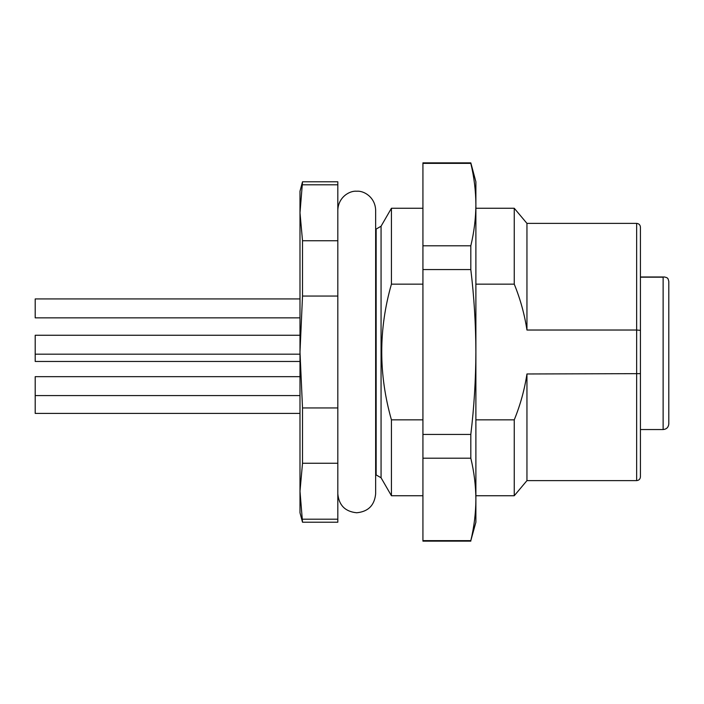 <?xml version="1.0" encoding="UTF-8"?>
<svg xmlns="http://www.w3.org/2000/svg" width="704" height="704" viewBox="0 0 704 704"><rect width="100%" height="100%" fill="white"/><g stroke="black" fill="none" stroke-linecap="round" stroke-linejoin="round"><path stroke-width="1.06" d="M375.646 336.785L376.147 336.785L376.147 229.064L381.066 226.222L381.066 477.778L391.433 495.739L391.433 419.848L422.928 419.848M302.518 240.75L302.518 296.05L299.992 352L302.518 407.95L302.518 463.25L299.992 491.225L302.518 522.218L299.992 512.767L299.992 191.233L302.518 181.782L299.992 212.775L302.518 240.75L337.814 240.75L337.814 184.8L302.518 184.8M640.429 236.632L640.429 330.352L636.645 330.026L636.645 223.388C638.942 223.617 640.209 224.875 640.429 227.172L640.429 476.828C640.209 479.125 638.942 480.383 636.645 480.612L636.645 330.026L526.953 330.026L526.953 223.388L514.254 208.261L475.886 208.261M375.646 474.936L376.147 474.936L376.147 367.215L375.646 367.215M376.147 367.215L376.147 336.785M337.814 184.8L337.814 181.782L302.518 181.782M302.518 407.95L337.814 407.95L337.814 296.05L302.518 296.05M337.814 296.05L337.814 240.75M302.518 519.2L337.814 519.2L337.814 463.25L302.518 463.25M337.814 463.25L337.814 407.95M302.518 522.218L337.814 522.218L337.814 519.2M636.645 480.612L526.953 480.612L526.953 373.974L640.429 373.648M526.953 330.026C524.524 314.23 520.291 298.945 514.254 284.152L475.886 284.152M422.928 284.152L391.433 284.152C378.514 329.155 378.514 374.396 391.433 419.848M475.886 419.848L514.254 419.848C520.291 405.055 524.524 389.77 526.953 373.974M526.953 480.612L514.254 495.739L514.254 419.848M514.254 284.152L514.254 208.261M422.928 208.261L391.433 208.261L391.433 284.152M668.8 358.899L668.8 330.528M668.8 281.389L668.07 278.819L666.961 277.693L664.567 276.989L666.961 277.693L668.07 278.819L668.8 281.389L668.8 423.87C668.466 427.319 666.574 429.211 663.124 429.546L663.124 277.191L640.429 277.191M668.8 389.77L668.8 322.582M668.8 285.824L668.8 282.665M664.567 276.989L640.429 276.989L663.124 277.191M299.992 361.46L35.2 361.46L35.2 335.262L299.992 335.262M299.992 413.406L35.2 413.406L35.2 376.666L299.992 376.666M35.2 317.847L299.992 317.847L35.2 317.847L35.2 298.927L299.992 298.927M470.818 163.363L422.928 163.363L422.928 162.862L470.818 162.862L470.818 163.363C474.1 177.056 475.79 190.793 475.886 204.582L475.886 522.218L470.818 540.637C474.1 526.944 475.79 513.207 475.886 499.418C475.79 485.628 474.1 471.882 470.818 458.198L422.928 458.198L422.928 434.438L470.818 434.438C474.1 407.062 475.79 379.579 475.886 352C475.79 324.421 474.1 296.938 470.818 269.562L422.928 269.562L422.928 245.802L470.818 245.802C474.1 232.118 475.79 218.372 475.886 204.582L475.886 181.782L470.818 162.862M470.818 269.562L470.818 245.802M470.818 458.198L470.818 434.438M470.818 541.138L422.928 541.138L422.928 540.637L470.818 540.637M422.928 540.637L422.928 458.198M422.928 434.438L422.928 269.562M422.928 245.802L422.928 163.363M376.147 229.064L375.646 229.064M636.645 223.388L526.953 223.388M514.254 495.739L475.886 495.739M422.928 495.739L391.433 495.739M381.066 226.222L391.433 208.261M376.147 474.936L381.066 477.778M663.124 429.546L640.429 429.546M35.2 354.174L299.992 354.174M35.2 395.578L299.992 395.578M337.814 210.153C338.316 196.997 349.774 190.485 356.726 191.233C363.994 190.52 375.223 197.287 375.646 210.153L375.646 493.838C374.519 505.34 368.218 511.641 356.726 512.767C345.242 511.641 338.932 505.34 337.814 493.847"/></g></svg>
